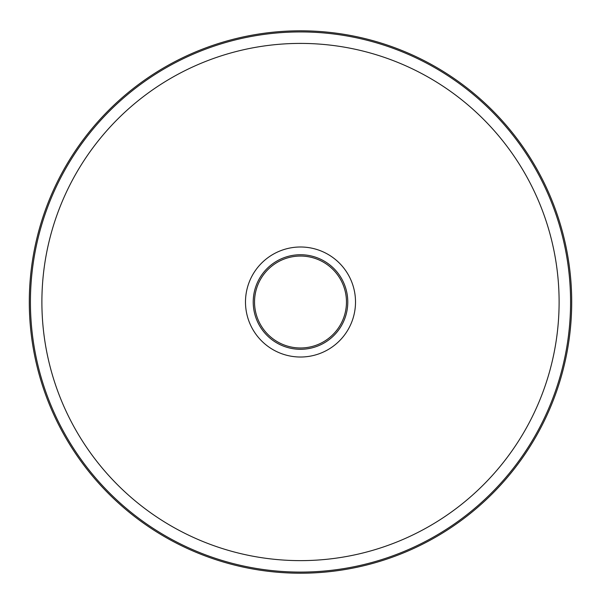 <?xml version="1.0" encoding="UTF-8"?>
<svg xmlns="http://www.w3.org/2000/svg" width="601" height="601" viewBox="0 0 601 601"><rect width="100%" height="100%" fill="white"/><g stroke="black" fill="none" stroke-linecap="round" stroke-linejoin="round"><path stroke-width="0.9" d="M300.5 254.734A47.284 47.284 0 0 1 341.451 325.652A47.284 47.284 0 0 1 259.549 325.652A47.284 47.284 0 0 1 300.5 254.734M300.5 30.809A271.209 271.209 0 0 1 535.371 437.618A271.209 271.209 0 0 1 65.629 437.618A271.209 271.209 0 0 1 300.5 30.809A271.209 271.209 0 0 1 535.371 437.618A271.209 271.209 0 0 1 65.629 437.618A271.209 271.209 0 0 1 300.5 30.809M300.5 256.049A45.969 45.969 0 0 1 340.309 324.998A45.969 45.969 0 0 1 260.691 324.998A45.969 45.969 0 0 1 300.5 256.049M261.427 326.23A45.969 45.969 0 0 1 261.427 277.797M339.573 277.797A45.969 45.969 0 0 1 339.573 326.23M300.5 246.996A55.022 55.022 0 0 1 348.144 329.521A55.022 55.022 0 0 1 252.856 329.521A55.022 55.022 0 0 1 300.5 246.996M300.5 43.407A258.61 258.61 0 0 1 524.463 431.323A258.61 258.61 0 0 1 76.537 431.323A258.61 258.61 0 0 1 300.5 43.407M300.5 31.936A270.082 270.082 0 0 1 534.394 437.055A270.082 270.082 0 0 1 66.606 437.055A270.082 270.082 0 0 1 300.5 31.936"/></g></svg>
